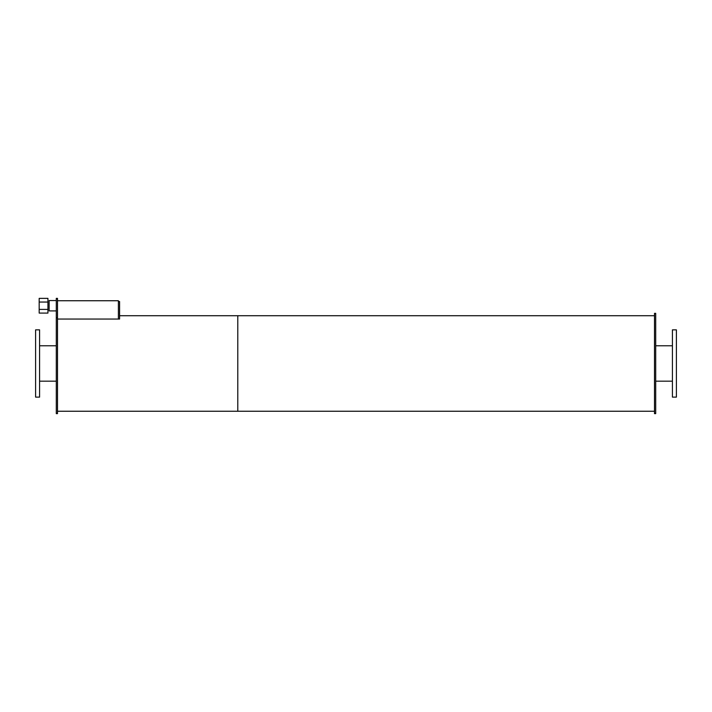 <?xml version="1.0" encoding="UTF-8"?>
<svg xmlns="http://www.w3.org/2000/svg" width="712" height="712" viewBox="0 0 712 712"><rect width="100%" height="100%" fill="white"/><g stroke="black" fill="none" stroke-linecap="round" stroke-linejoin="round"><path stroke-width="1.07" d="M39.578 363.485L39.578 329.852L35.6 329.852L35.6 397.118L39.578 397.118L39.578 363.485M676.4 363.485L676.4 329.852L672.422 329.852L672.422 397.118L676.4 397.118L676.4 363.485M57.494 317.783L56.293 317.783L56.293 298.364L57.494 298.364L57.494 413.636L56.293 413.636L56.293 317.783M56.293 310.904L49.128 310.904L49.128 300.553L56.293 300.553M47.935 302.048L39.178 302.048L39.178 309.409L47.935 309.409L47.935 298.364L39.178 298.364L39.178 302.048M39.178 309.409L39.178 313.093L47.935 313.093L47.935 309.409M118.388 301.532L119.58 301.532L119.58 319.047L57.494 319.047L118.388 319.047L118.388 300.74L57.494 300.74M655.707 363.485L655.707 313.333L654.506 313.333L654.506 413.636L655.707 413.636L655.707 363.485M57.494 411.242L237.79 411.242L237.79 315.719L654.506 315.719M654.506 411.242L237.79 411.242L237.79 315.719L119.58 315.719M39.578 381.178L56.293 381.178M39.578 345.792L56.293 345.792M655.707 381.178L672.422 381.178M655.707 345.792L672.422 345.792"/></g></svg>
